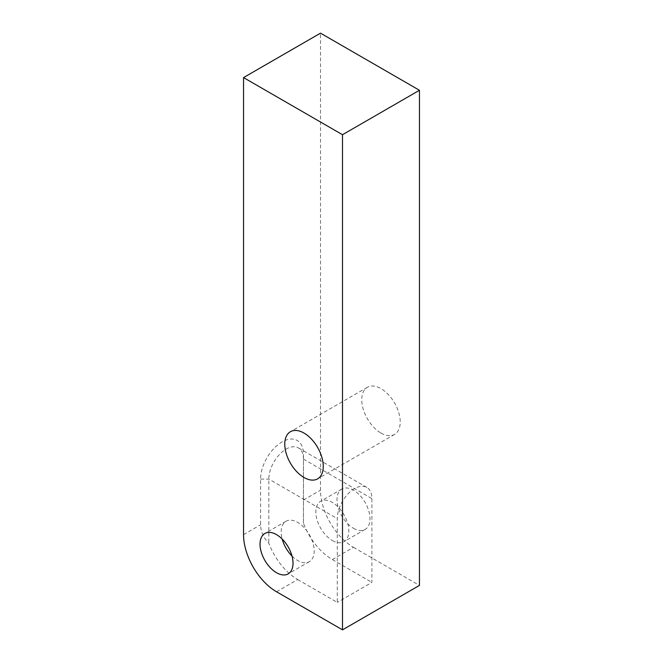 <?xml version="1.0" encoding="UTF-8"?>
<svg xmlns="http://www.w3.org/2000/svg" width="663" height="663" viewBox="0 0 663 663"><rect width="100%" height="100%" fill="white"/><g stroke="black" fill="none" stroke-linecap="round" stroke-linejoin="round"><path stroke-width="0.5" stroke-dasharray="3.31 2.49" d="M276.529 591.761L297.687 579.545A46.65 26.934 60 0 1 268.83 543.229C263.509 537.809 260.766 531.66 260.584 524.789L260.584 479.092A30.324 17.503 120 0 1 282.024 441.956A30.324 17.503 120 0 1 303.463 454.329L303.463 523.24A46.65 26.934 -120 0 0 332.329 559.547L353.487 547.331A46.65 26.934 60 0 1 320.502 490.197L320.502 33.15M353.487 547.331L419.455 585.412M353.487 528.287A23.321 13.467 -120 0 0 365.147 529.439A23.321 13.467 -120 0 0 368.727 510.75A23.321 13.467 -120 0 0 353.487 490.197A23.321 13.467 -120 0 0 341.826 489.045A23.321 13.467 -120 0 0 338.254 507.734A23.321 13.467 -120 0 0 353.487 528.287M380.976 433.063A27.208 15.713 -120 0 0 394.584 434.414A27.208 15.713 -120 0 0 398.753 412.61A27.208 15.713 -120 0 0 380.976 388.634A27.208 15.713 -120 0 0 367.368 387.283A27.208 15.713 -120 0 0 363.2 409.088A27.208 15.713 -120 0 0 380.976 433.063M292.01 556.05A23.321 13.467 -120 0 0 297.687 560.5A23.321 13.467 -120 0 0 309.356 561.652A23.321 13.467 -120 0 0 312.928 542.964A23.321 13.467 -120 0 0 297.687 522.411A23.321 13.467 -120 0 0 286.026 521.259A23.321 13.467 -120 0 0 282.206 539.077M332.329 540.502A23.321 13.467 -120 0 0 343.989 541.663A23.321 13.467 -120 0 0 347.561 522.966A23.321 13.467 -120 0 0 332.329 502.413A23.321 13.467 -120 0 0 320.66 501.261A23.321 13.467 -120 0 0 317.088 519.949A23.321 13.467 -120 0 0 332.329 540.502M297.687 579.545L337.276 602.394L337.276 518.607A24.49 14.138 -60 0 1 347.959 493.96A24.49 14.138 -60 0 1 366.838 487.396A24.49 14.138 -60 0 1 371.91 498.609L371.91 582.404L337.276 602.394M303.463 523.24L303.463 459.094A24.49 14.138 120 0 0 298.391 447.881A24.49 14.138 120 0 0 279.521 454.445A24.49 14.138 120 0 0 268.83 479.092L268.83 543.229M332.329 559.547L371.91 582.404M260.584 479.092L268.83 479.092L337.276 518.607M303.463 500.035L320.502 490.197M243.545 534.635L260.584 524.789M303.463 459.094L371.91 498.609M309.356 561.652L288.19 573.876M365.147 529.439L343.989 541.663M286.026 521.259L264.86 533.475M341.826 489.045L320.66 501.261M394.584 434.414L317.618 478.852M367.368 387.283L290.411 431.721M366.838 487.396L298.391 447.881"/><path stroke-width="0.99" d="M342.498 629.85L419.455 585.412L419.455 90.284L320.502 33.15L243.545 77.588L243.545 534.635A46.65 26.934 -120 0 0 276.529 591.761L342.498 629.85L342.498 134.713L243.545 77.588M276.529 572.716A23.321 13.467 -120 0 0 288.19 573.876A23.321 13.467 -120 0 0 291.761 555.188A23.321 13.467 -120 0 0 276.529 534.635A23.321 13.467 -120 0 0 264.86 533.475A23.321 13.467 -120 0 0 261.288 552.163A23.321 13.467 -120 0 0 276.529 572.716M282.206 539.077A23.321 13.467 -120 0 0 292.01 556.05M304.01 477.501A27.208 15.713 -120 0 0 317.618 478.852A27.208 15.713 -120 0 0 321.787 457.047A27.208 15.713 -120 0 0 304.01 433.063A27.208 15.713 -120 0 0 290.411 431.721A27.208 15.713 -120 0 0 286.234 453.525A27.208 15.713 -120 0 0 304.01 477.501M419.455 90.284L342.498 134.713"/></g></svg>
